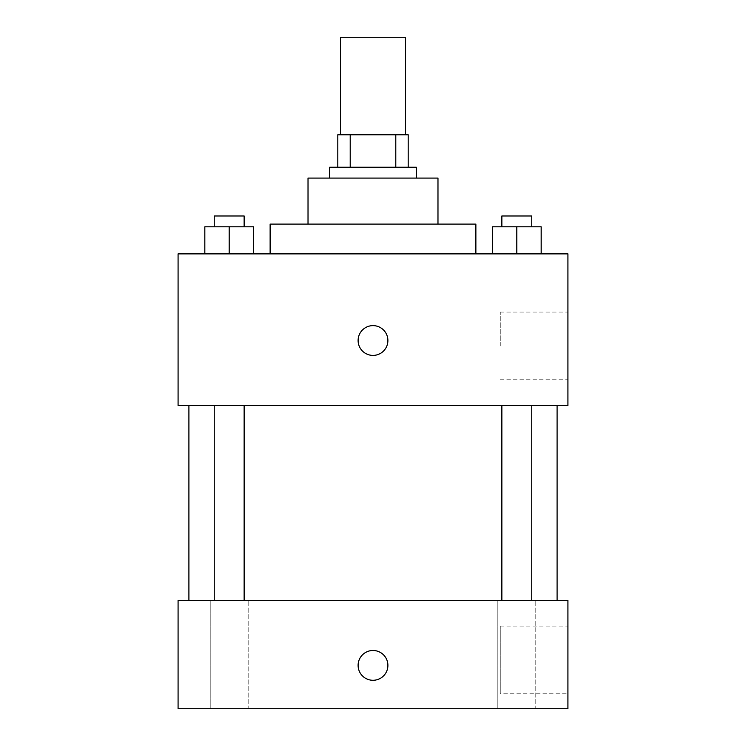 <?xml version="1.0" encoding="UTF-8"?>
<svg xmlns="http://www.w3.org/2000/svg" width="746" height="746" viewBox="0 0 746 746"><rect width="100%" height="100%" fill="white"/><g stroke="black" fill="none" stroke-linecap="round" stroke-linejoin="round"><path stroke-width="0.56" stroke-dasharray="3.73 2.8" d="M340.512 37.3L405.488 37.3M373 134.765L340.512 134.765L373 134.765M395.79 167.244L395.79 134.765L408.193 134.765L408.193 167.244L350.21 167.244L408.193 167.244M395.79 134.765L337.807 134.765M350.21 167.244L337.807 167.244L350.21 167.244L350.21 134.765M416.315 167.244L329.685 167.244M329.685 178.08L416.315 178.08L329.685 178.08M437.977 178.08L308.023 178.08M308.023 224.098L437.977 224.098L308.023 224.098M475.873 224.098L270.127 224.098M270.127 253.882L475.873 253.882L270.127 253.882M204.824 253.882L253.556 253.882L204.824 253.882L253.556 253.882L204.824 253.882L253.556 253.882L229.19 253.882L229.19 226.812L204.824 226.812L244.138 226.812L204.824 226.812L204.824 253.882L229.19 253.882L204.824 253.882L204.824 226.812L204.824 253.882L253.556 253.882L229.19 253.882L229.19 226.812L253.556 226.812L214.242 226.812L253.556 226.812L253.556 253.882L253.556 226.812M492.444 253.882L541.176 253.882L492.444 253.882L541.176 253.882L492.444 253.882L541.176 253.882L516.81 253.882L516.81 226.812L492.444 226.812L531.758 226.812L492.444 226.812L492.444 253.882L516.81 253.882L492.444 253.882L492.444 226.812L492.444 253.882L541.176 253.882L516.81 253.882L516.81 226.812L541.176 226.812L501.862 226.812L541.176 226.812L541.176 253.882L541.176 226.812M567.92 253.882L178.08 253.882L178.08 405.488L567.92 405.488L567.92 253.882M178.08 340.512L178.08 325.62L178.08 340.512M373 405.488L188.906 405.488L373 405.488M516.81 405.488L501.862 405.488L516.81 405.488M229.19 405.488L214.242 405.488L229.19 405.488M567.92 345.93L567.92 312.089L567.92 345.93M373 325.62A14.892 14.892 0 0 0 360.104 347.962A14.892 14.892 0 0 0 385.896 347.962A14.892 14.892 0 0 0 373 325.62A14.892 14.892 0 0 0 360.104 347.962A14.892 14.892 0 0 0 385.896 347.962A14.892 14.892 0 0 0 373 325.62M373 355.404A14.892 14.892 0 0 1 360.104 333.07A14.892 14.892 0 0 1 385.896 333.07A14.892 14.892 0 0 1 373 355.404M500.258 345.93L500.258 312.089L500.258 345.93M178.089 340.512L178.089 325.62L178.089 340.512M373 600.409L188.906 600.409L373 600.409M516.81 600.409L535.787 600.409L516.81 600.409M229.19 600.409L248.166 600.409L229.19 600.409M567.92 600.409L178.08 600.409L178.08 708.7L567.92 708.7L567.92 600.409M373 650.493A14.892 14.892 0 0 0 360.104 672.827A14.892 14.892 0 0 0 385.896 672.827A14.892 14.892 0 0 0 373 650.493A14.892 14.892 0 0 0 360.104 672.827A14.892 14.892 0 0 0 385.896 672.827A14.892 14.892 0 0 0 373 650.493M178.08 680.277L178.08 650.493L178.089 680.277M567.92 693.808L567.92 626.127L567.92 693.808L500.258 693.808L500.258 626.127L500.258 693.808M535.787 708.7L497.834 708.7L535.787 708.7L497.834 708.7L535.787 708.7L535.787 600.409L535.787 708.7M248.166 708.7L210.213 708.7L248.166 708.7L210.213 708.7L248.166 708.7L248.166 600.409L248.166 708.7M373 680.277A14.892 14.892 0 0 1 360.104 657.935A14.892 14.892 0 0 1 385.896 657.935A14.892 14.892 0 0 1 373 680.277M501.862 226.812L501.862 215.976L531.758 215.976L501.862 215.976L531.758 215.976L531.758 226.812M516.81 253.882L516.81 226.812M214.242 226.812L214.242 215.976L244.138 215.976L214.242 215.976L244.138 215.976L244.138 226.812M229.19 253.882L229.19 226.812M500.258 379.77L567.92 379.77M500.258 312.089L567.92 312.089M244.138 600.409L244.138 405.488M214.242 600.409L214.242 405.488M531.758 600.409L531.758 405.488M501.862 600.409L501.862 405.488M210.213 708.7L210.213 600.409L210.213 708.7M497.834 708.7L497.834 600.409L497.834 708.7M500.258 626.127L567.92 626.127"/><path stroke-width="1.12" d="M405.488 134.765L405.488 37.3L340.512 37.3L340.512 134.765M350.21 167.244L350.21 134.765L337.807 134.765L337.807 167.244L337.807 134.765M350.21 134.765L408.193 134.765L408.193 167.244M395.79 167.244L395.79 134.765M329.685 178.08L329.685 167.244L416.315 167.244L416.315 178.08M308.023 224.098L308.023 178.08L437.977 178.08L437.977 224.098M270.127 253.882L270.127 224.098L475.873 224.098L475.873 253.882M178.08 253.882L567.92 253.882L567.92 405.488L178.08 405.488L178.08 253.882M373 355.404A14.892 14.892 0 0 1 360.104 333.07A14.892 14.892 0 0 1 385.896 333.07A14.892 14.892 0 0 1 373 355.404M178.08 600.409L567.92 600.409L567.92 708.7L178.08 708.7L178.08 600.409M373 680.277A14.892 14.892 0 0 1 360.104 657.935A14.892 14.892 0 0 1 385.896 657.935A14.892 14.892 0 0 1 373 680.277M492.444 253.882L492.444 226.812L541.176 226.812L541.176 253.882L541.176 226.812M516.81 253.882L516.81 226.812M531.758 226.812L531.758 215.976L501.862 215.976L501.862 226.812M204.824 253.882L204.824 226.812L253.556 226.812L253.556 253.882L253.556 226.812M229.19 253.882L229.19 226.812M244.138 226.812L244.138 215.976L214.242 215.976L214.242 226.812M557.094 600.409L557.094 405.488M188.906 600.409L188.906 405.488M501.862 405.488L501.862 600.409M531.758 405.488L531.758 600.409M244.138 600.409L244.138 405.488M214.242 600.409L214.242 405.488"/></g></svg>
